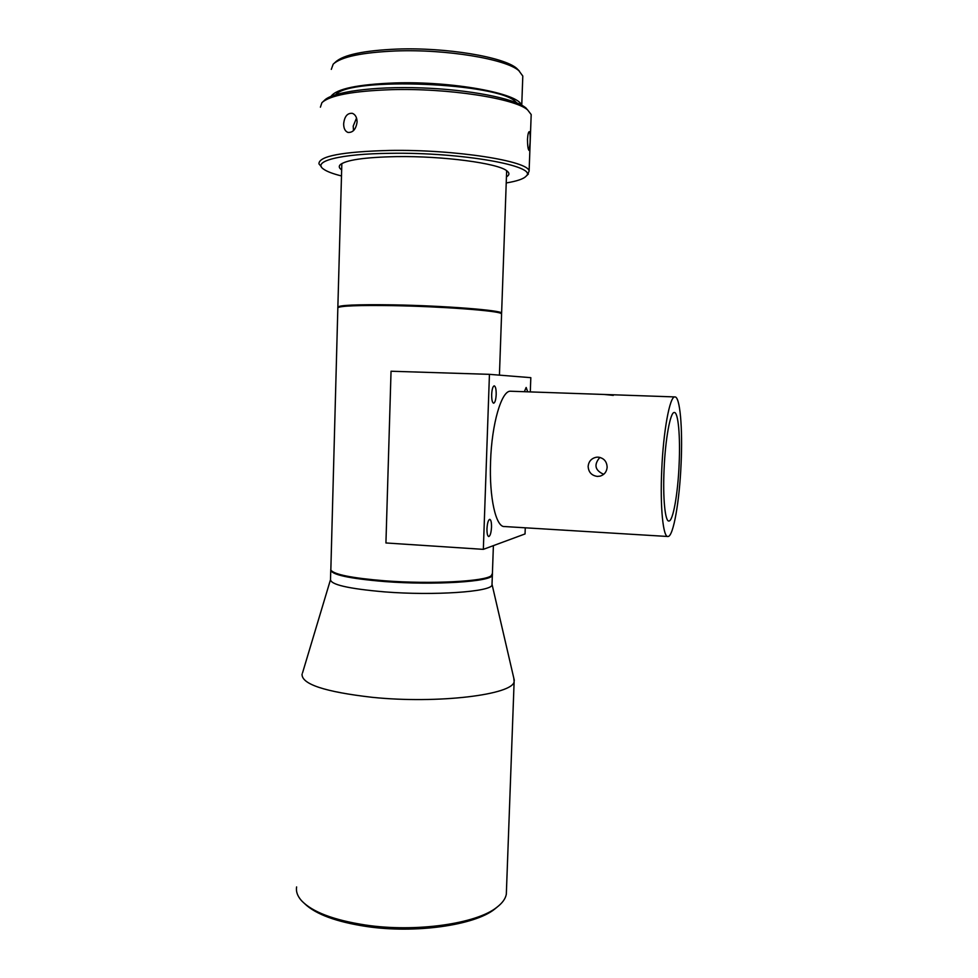<?xml version="1.0" encoding="UTF-8"?>
<svg xmlns="http://www.w3.org/2000/svg" width="978" height="978" viewBox="0 0 978 978"><rect width="100%" height="100%" fill="white"/><g stroke="black" fill="none" stroke-linecap="round" stroke-linejoin="round"><path stroke-width="1.47" d="M496.188 394.599C496.237 389.256 495.577 386.334 494.196 385.833C492.826 386.383 491.983 389.256 491.665 394.464C491.628 399.819 492.289 402.728 493.658 403.217C495.039 402.655 495.87 399.782 496.188 394.599M491.518 527.228C491.579 522.386 490.98 519.758 489.721 519.342C488.254 519.978 487.337 523.096 486.971 528.682C486.91 533.523 487.509 536.152 488.755 536.555C490.235 535.907 491.152 532.79 491.518 527.228M527.717 391.823L526.164 387.471L524.355 391.701M667.668 536.482L504.538 526.543C495.993 527.558 489.122 497.741 490.565 461.616C491.677 423.939 501.543 390.479 510.443 391.224L511.054 391.249M661.739 469.917C660.003 507.227 663.145 537.79 668.011 536.506C673.377 536.653 679.527 501.091 681.079 464C682.791 428.327 680.028 395.956 674.796 396.921C669.796 396.286 663.341 430.992 661.739 469.917M597.35 476.408L600.113 476.139C604.355 474.782 606.702 471.836 607.142 467.276C606.837 461.371 603.829 457.997 598.133 457.142L596.311 457.239C591.433 458.327 588.707 461.359 588.133 466.347C588.511 472.203 591.58 475.552 597.35 476.408M603.695 474.318C594.905 470.332 593.634 464.684 599.893 457.398M613.292 395.381L604.27 394.476L622.778 395.112M492.411 573.401L491.298 575.675C485.064 581.458 430.87 584.343 384.794 580.798C352.153 578.132 334.17 574.551 330.833 570.076L337.838 308.107M337.765 307.764C340.075 305.857 358.486 305.148 392.997 305.649C441.151 306.456 497.056 310.637 501.066 313.461L501.58 314.293M679.111 464.611C680.443 436.726 678.267 411.714 674.233 412.496C670.309 412.044 665.321 439.085 664.086 469.208C662.729 498.083 665.138 521.995 668.952 521.017C673.084 521.176 677.901 493.609 679.111 464.611M490.54 576.372L491.298 575.675L490.54 576.372C484.342 582.13 430.662 585.003 385.039 581.47C353.694 578.927 335.931 575.492 331.762 571.152M338.058 307.483L338.535 307.043C340.845 305.136 359.097 304.427 393.278 304.916C440.968 305.698 496.347 309.867 500.345 312.691L500.968 313.363M492.044 583.842L491.995 585.003C491.421 591.788 434.146 595.846 384.464 591.873C348.205 588.719 330.222 584.551 330.515 579.367L330.747 570.651M492.435 574.318L492.35 575.235C491.775 581.678 434.489 585.431 384.77 581.568C348.987 578.56 330.98 574.624 330.723 569.758M506.567 170.649L506.604 172.238M338.021 307.508L337.85 307.349C337.752 305.185 356.139 304.354 393.022 304.855C443.547 305.686 501.384 310.234 501.616 313.07L506.653 170.881M513.756 677.913L514.135 681.483C513.499 694.661 437.948 704.111 372.19 697.314C324.769 691.874 301.395 684.135 302.055 674.074M506.433 176.871C509.587 175.013 509.709 172.996 506.812 170.82C498.071 163.277 443.279 155.893 396.652 156.614C364.232 157.262 345.344 160.05 339.977 164.989C338.669 166.553 339.195 168.155 341.566 169.805M337.862 306.884L341.835 163.558M506.47 890.322L506.323 894.247C505.467 898.831 502.252 903.22 496.677 907.437C476.347 923.807 415.65 932.547 365.515 925.029C333.51 920.066 312.165 911.936 301.468 900.628C297.459 896.068 295.833 891.508 296.603 886.924M497.313 906.961L494.575 909.198C474.599 925.261 415.259 933.831 366.261 926.459C336.408 921.875 315.943 914.344 304.843 903.868M341.395 175.93C332.789 173.766 326.823 171.492 323.51 169.096C311.823 161.346 340.002 153.778 390.32 153.314C461.824 152.079 538.915 166.174 526.091 176.174C523.597 178.925 516.971 181.187 506.225 182.959M321.371 166.798L318.938 163.852C318.742 156.138 342.3 151.676 389.599 150.441C455.076 149.292 529.33 161.113 529.11 171.187L527.301 175.038M530.088 142.702C530.382 136.101 530.1 132.421 529.232 131.651C528.377 132.067 527.79 134.658 527.484 139.389C527.545 146.015 528.083 149.707 529.074 150.441L530.088 142.702M320.405 107.189L321.909 102.678C329.769 95.355 352.924 91.015 391.383 89.67C447.997 87.983 514.709 98.423 527.582 109.866L531.188 114.548L531.103 116.737M323.168 101.529L324.244 100.551C331.75 91.993 372.997 86.186 421.188 87.898C469.367 89.56 513.927 98.362 525.455 107.58L526.152 108.142M353.51 130.624L353.205 126.089L356.542 118.045M357.092 122.018C356.982 117.446 355.405 114.548 352.349 113.326C347.349 112.947 344.452 116.455 343.657 123.851C343.669 128.424 345.1 131.284 347.936 132.421C352.924 132.776 355.968 129.304 357.092 122.018M335.747 94.646C350.148 76.553 499.562 82.849 515.981 102.128L516.812 102.898M331.016 96.357C336.456 88.827 357.814 84.352 395.1 82.934C452.508 81.088 518.401 93.35 521.36 105.013M331.31 69.377L333.192 64.145C341.114 56.822 362.068 52.421 396.041 50.954C446.371 49.059 505.822 59.059 518.817 70.624L522.802 76.064L522.717 78.313M334.476 62.983L335.527 62.042C343.315 54.841 363.779 50.526 396.909 49.083C445.968 47.213 503.927 56.993 516.69 68.362L519.428 71.137M525.272 527.814L525.039 533.939L483.34 549.355L489.44 374.342L530.822 377.667L530.296 391.909M489.44 374.342L391.041 371.237L385.931 542.961L483.34 549.355M604.282 394.476L510.443 391.224M492.374 574.502L493.389 545.638M499.428 375.136L501.592 313.816M500.345 312.691L501.066 313.461M491.995 585.003L492.35 575.235M492.105 584.648L514.318 680.37M340.809 164.231L339.977 164.989M506.323 894.247L514.135 681.483M494.575 909.198L496.677 907.437M526.091 176.174L528.389 174.023M529.11 171.187L531.188 114.548M525.455 107.58L527.582 109.866M521.751 105.221L522.802 76.064M516.69 68.362L518.817 70.624M674.796 396.921L622.326 395.1M330.393 580.027L302.508 672.974"/></g></svg>
